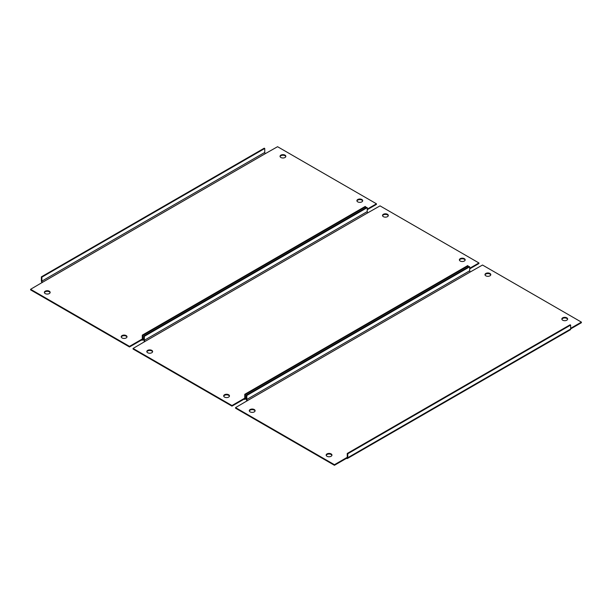<?xml version="1.0" encoding="UTF-8"?>
<svg xmlns="http://www.w3.org/2000/svg" width="612" height="612" viewBox="0 0 612 612"><rect width="100%" height="100%" fill="white"/><g stroke="black" fill="none" stroke-linecap="round" stroke-linejoin="round"><path stroke-width="0.92" d="M561.893 319.311A2.899 1.675 180 0 1 563.882 318.01A2.899 1.675 180 0 1 566.796 318.424A2.899 1.675 180 0 1 567.599 319.311M562.696 320.198A2.899 1.675 180 0 1 561.847 319.013A2.899 1.675 180 0 1 563.637 317.467A2.899 1.675 180 0 1 566.796 317.835A2.899 1.675 180 0 1 567.645 319.013A2.899 1.675 180 0 1 565.855 320.566A2.899 1.675 180 0 1 562.696 320.198M326.204 455.389A2.899 1.675 180 0 1 328.193 454.089A2.899 1.675 180 0 1 331.107 454.502A2.899 1.675 180 0 1 331.911 455.389M327.007 456.277A2.899 1.675 180 0 1 326.158 455.091A2.899 1.675 180 0 1 327.948 453.546A2.899 1.675 180 0 1 331.107 453.905A2.899 1.675 180 0 1 331.956 455.091A2.899 1.675 180 0 1 330.166 456.636A2.899 1.675 180 0 1 327.007 456.277M485.041 274.941A2.899 1.675 180 0 1 487.022 273.64A2.899 1.675 180 0 1 489.944 274.054A2.899 1.675 180 0 1 490.748 274.941M485.844 275.828A2.899 1.675 180 0 1 484.995 274.643A2.899 1.675 180 0 1 486.785 273.097A2.899 1.675 180 0 1 489.944 273.457A2.899 1.675 180 0 1 490.793 274.643A2.899 1.675 180 0 1 489.003 276.188A2.899 1.675 180 0 1 485.844 275.828M249.352 411.012A2.899 1.675 180 0 1 251.333 409.711A2.899 1.675 180 0 1 254.248 410.124A2.899 1.675 180 0 1 255.051 411.012M250.155 411.899A2.899 1.675 180 0 1 249.306 410.721A2.899 1.675 180 0 1 251.088 409.176A2.899 1.675 180 0 1 254.248 409.535A2.899 1.675 180 0 1 255.097 410.721A2.899 1.675 180 0 1 253.307 412.266A2.899 1.675 180 0 1 250.155 411.899M247.485 400.6L470.368 271.919A0.941 0.543 60 0 1 469.702 270.772L469.702 266.801L469.19 266.511L246.307 395.191L246.82 395.482L246.82 399.445A0.941 0.543 -120 0 0 247.485 400.6L235.551 407.615L334.435 464.707L346.476 457.753L346.476 458.342L334.435 465.296L334.435 464.707M334.435 465.296L235.551 408.204L235.551 407.615M570.636 328.33L581.4 322.119L482.508 265.027L470.368 271.919M570.636 328.927L581.4 322.715L581.4 322.119M347.409 458.487L570.292 329.807A1.668 0.964 60 0 0 570.636 329.042L570.636 325.079L347.761 453.76L347.761 457.722A1.668 0.964 -120 0 1 347.409 458.487A1.668 0.964 -120 0 1 346.583 458.403L346.476 458.342M346.583 457.814A0.941 0.543 -120 0 0 347.05 457.86A0.941 0.543 -120 0 0 347.249 457.424L346.476 457.753M347.761 453.76L347.249 453.461L347.249 457.424M570.636 325.079L570.132 324.781L347.249 453.461M246.307 395.191L246.307 399.154A1.668 0.964 -120 0 0 247.133 400.929M469.702 266.801L246.82 395.482M459.421 260.146A2.899 1.675 180 0 1 461.41 258.845A2.899 1.675 180 0 1 464.324 259.258A2.899 1.675 180 0 1 465.128 260.146M460.224 261.033A2.899 1.675 180 0 1 459.375 259.855A2.899 1.675 180 0 1 461.165 258.31A2.899 1.675 180 0 1 464.324 258.669A2.899 1.675 180 0 1 465.174 259.855A2.899 1.675 180 0 1 463.383 261.401A2.899 1.675 180 0 1 460.224 261.033M223.732 396.224A2.899 1.675 180 0 1 225.713 394.924A2.899 1.675 180 0 1 228.636 395.337A2.899 1.675 180 0 1 229.439 396.224M224.535 397.112A2.899 1.675 180 0 1 223.686 395.926A2.899 1.675 180 0 1 225.476 394.38A2.899 1.675 180 0 1 228.636 394.748A2.899 1.675 180 0 1 229.477 395.926A2.899 1.675 180 0 1 227.695 397.471A2.899 1.675 180 0 1 224.535 397.112M382.561 215.776A2.899 1.675 180 0 1 384.55 214.475A2.899 1.675 180 0 1 387.465 214.888A2.899 1.675 180 0 1 388.268 215.776M383.364 216.663A2.899 1.675 180 0 1 382.523 215.478A2.899 1.675 180 0 1 384.305 213.932A2.899 1.675 180 0 1 387.465 214.299A2.899 1.675 180 0 1 388.314 215.478A2.899 1.675 180 0 1 386.524 217.023A2.899 1.675 180 0 1 383.364 216.663M146.872 351.854A2.899 1.675 180 0 1 148.861 350.554A2.899 1.675 180 0 1 151.776 350.967A2.899 1.675 180 0 1 152.579 351.854M147.676 352.742A2.899 1.675 180 0 1 146.826 351.556A2.899 1.675 180 0 1 148.617 350.01A2.899 1.675 180 0 1 151.776 350.37A2.899 1.675 180 0 1 152.625 351.556A2.899 1.675 180 0 1 150.835 353.101A2.899 1.675 180 0 1 147.676 352.742M145.013 341.442L367.896 212.762A0.941 0.543 60 0 1 367.231 211.607L367.231 207.644L366.718 207.346L143.835 336.026L144.348 336.325L144.348 340.287A0.941 0.543 -120 0 0 145.013 341.442L133.072 348.45L231.963 405.542L244.004 398.588L244.004 399.185L231.963 406.131L231.963 405.542M231.963 406.131L133.072 349.039L133.072 348.45M469.702 268.286L478.928 262.961L380.037 205.869L367.896 212.762M469.702 268.875L478.928 263.55L478.928 262.961M468.165 267.1L468.165 265.914L245.282 394.595L245.282 398.557A1.668 0.964 -120 0 1 244.938 399.322A1.668 0.964 -120 0 1 244.104 399.238L244.004 399.185M244.104 398.649A0.941 0.543 -120 0 0 244.578 398.695A0.941 0.543 -120 0 0 244.769 398.267L244.004 398.588M245.282 394.595L244.769 394.304L244.769 398.267M468.165 265.914L467.652 265.623L244.769 394.304M143.835 336.026L143.835 339.989A1.668 0.964 -120 0 0 144.654 341.764M367.231 207.644L144.348 336.325M356.949 200.988A2.899 1.675 180 0 1 358.93 199.688A2.899 1.675 180 0 1 361.845 200.101A2.899 1.675 180 0 1 362.648 200.988M357.752 201.876A2.899 1.675 180 0 1 356.903 200.69A2.899 1.675 180 0 1 358.693 199.145A2.899 1.675 180 0 1 361.845 199.504A2.899 1.675 180 0 1 362.694 200.69A2.899 1.675 180 0 1 360.912 202.235A2.899 1.675 180 0 1 357.752 201.876M121.252 337.059A2.899 1.675 180 0 1 123.242 335.758A2.899 1.675 180 0 1 126.156 336.172A2.899 1.675 180 0 1 126.959 337.059M122.056 337.946A2.899 1.675 180 0 1 121.207 336.768A2.899 1.675 180 0 1 122.997 335.215A2.899 1.675 180 0 1 126.156 335.583A2.899 1.675 180 0 1 127.005 336.768A2.899 1.675 180 0 1 125.215 338.314A2.899 1.675 180 0 1 122.056 337.946M280.089 156.611A2.899 1.675 180 0 1 282.078 155.31A2.899 1.675 180 0 1 284.993 155.723A2.899 1.675 180 0 1 285.796 156.611M280.893 157.498A2.899 1.675 180 0 1 280.044 156.32A2.899 1.675 180 0 1 281.834 154.775A2.899 1.675 180 0 1 284.993 155.134A2.899 1.675 180 0 1 285.842 156.32A2.899 1.675 180 0 1 284.052 157.865A2.899 1.675 180 0 1 280.893 157.498M44.401 292.689A2.899 1.675 180 0 1 46.382 291.388A2.899 1.675 180 0 1 49.304 291.802A2.899 1.675 180 0 1 50.108 292.689M45.204 293.576A2.899 1.675 180 0 1 44.355 292.391A2.899 1.675 180 0 1 46.145 290.845A2.899 1.675 180 0 1 49.304 291.213A2.899 1.675 180 0 1 50.153 292.391A2.899 1.675 180 0 1 48.363 293.936A2.899 1.675 180 0 1 45.204 293.576M42.542 282.277L265.417 153.597A0.941 0.543 60 0 1 264.751 152.442L264.751 148.479L264.239 148.18L41.364 276.861L41.868 277.16L41.868 281.122A0.941 0.543 -120 0 0 42.542 282.277L30.6 289.285L129.492 346.377L141.525 339.43L141.525 340.02L129.492 346.973L129.492 346.377M129.492 346.973L30.6 289.881L30.6 289.285M367.231 209.12L376.449 203.796L277.565 146.704L265.417 153.597M367.231 209.709L376.449 204.385L376.449 203.796M365.693 207.935L365.693 206.757L142.81 335.437L142.81 339.4A1.668 0.964 -120 0 1 142.466 340.157A1.668 0.964 -120 0 1 141.632 340.081L141.525 340.02M141.632 339.484A0.941 0.543 -120 0 0 142.099 339.53A0.941 0.543 -120 0 0 142.298 339.102L141.525 339.43M142.81 335.437L142.298 335.139L142.298 339.102M365.693 206.757L365.18 206.458L142.298 335.139M41.364 276.861L41.364 280.824A1.668 0.964 -120 0 0 42.182 282.599M264.751 148.479L41.868 277.16M570.636 329.042L347.761 457.722M469.702 270.772L246.82 399.445M246.307 397.968L245.282 398.557M367.231 211.607L144.348 340.287M143.835 338.803L142.81 339.4M264.751 152.442L41.868 281.122M244.938 399.322L246.307 398.534M142.466 340.157L143.835 339.369"/></g></svg>
